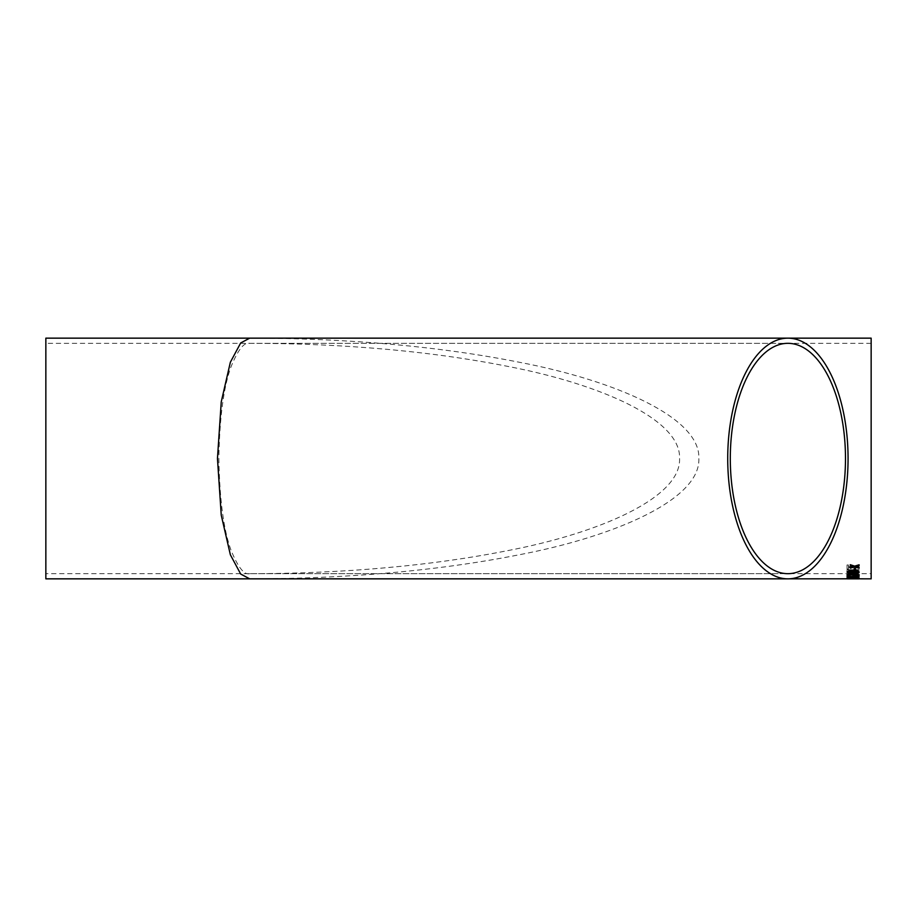 <?xml version="1.0" encoding="UTF-8"?>
<svg xmlns="http://www.w3.org/2000/svg" width="917" height="917" viewBox="0 0 917 917"><rect width="100%" height="100%" fill="white"/><g stroke="black" fill="none" stroke-linecap="round" stroke-linejoin="round"><path stroke-width="0.69" stroke-dasharray="4.58 3.44" d="M855.687 578.845L853.2 578.787M848.42 578.845L850.277 578.845L848.42 578.845M787.886 578.845L249.699 578.845C323.403 578.81 421.98 574.076 519.194 554.774C615.651 536.307 700.634 499.352 698.857 458.5C700.634 417.648 615.651 380.693 519.194 362.226C421.98 342.924 323.403 338.19 249.699 338.155L787.886 338.155M45.85 338.155L45.85 578.845M871.15 338.155L871.15 578.845M859.091 578.535L847.033 578.57L859.091 578.696M854.14 577.584L855.538 578.146L854.14 577.527L854.14 578.146M847.033 576.736L853.142 577.401L859.24 576.736L853.142 575.956L847.033 576.736L853.142 577.332L859.24 576.678L853.142 575.899L847.033 576.678M855.687 574.031L857.853 574.638L855.446 575.246L853.372 574.409L848.42 574.627L850.116 573.629L847.033 574.615L855.458 575.612L859.24 574.627L855.848 573.583L857.853 574.581L855.446 575.188L853.372 574.351L848.42 574.558L850.116 573.572L847.033 574.546L855.458 575.544L859.24 574.569L855.687 573.973M847.033 569.732L859.091 569.675L847.033 569.732L847.033 571.623L850.277 572.93L853.521 571.91L859.091 573.24L859.091 572.575L853.738 571.234L853.681 570.305L853.681 570.993M853.681 570.363L859.091 570.363L859.091 569.732M859.091 572.632L853.681 570.936M848.42 567.485L848.42 569.067L847.033 569.067L847.033 565.01L848.42 565.01L848.42 566.752L859.091 566.752L859.091 567.485L848.42 567.428L848.42 569.067M871.15 573.675L871.15 343.325L871.15 573.675L45.85 573.675L45.85 343.325L45.85 573.675M249.699 573.675C244.346 575.223 238.168 567.543 231.187 550.647C223.702 530.645 219.587 499.925 218.842 458.5C219.587 417.075 223.702 386.355 231.187 366.353C238.168 349.457 244.346 341.777 249.699 343.325C320.239 343.359 414.576 347.887 507.617 366.353C599.936 384.028 681.262 419.401 679.566 458.5C681.262 497.599 599.936 532.972 507.617 550.647C414.576 569.113 320.239 573.641 249.699 573.675L787.886 573.675M859.091 565.594L859.091 564.792M850.277 565.571L850.277 564.666L854.678 566.133M854.678 566.076L859.091 564.734M850.277 568.196L850.277 567.359L853.326 566.477M856.042 566.5L859.091 567.428L859.091 568.253M848.42 567.428L859.091 567.485L859.091 566.752M848.42 565.01L847.033 564.952L847.033 569.067M847.033 569.01L848.42 569.01M848.42 564.952L848.42 566.752M859.091 566.695L848.42 566.695M859.091 572.575L859.091 573.24M847.033 569.675L847.033 571.566L850.277 572.873L853.521 571.841L859.091 573.182M859.091 569.675L859.091 570.363M853.681 570.305L859.091 570.305M848.42 570.305L848.42 571.646L848.42 570.305L852.283 570.305L852.283 571.463L850.311 572.334L848.42 571.578L850.311 572.334M852.283 571.463L850.311 572.403M852.283 570.305L852.283 571.52M848.42 570.363L852.283 570.363M853.131 576.22L857.853 576.678L853.131 577.091L849.245 576.369L857.853 576.736L853.131 577.148L848.42 576.736L853.131 576.289M854.14 577.527L855.538 577.584M855.538 577.527L855.538 578.146M854.14 578.088L855.538 578.088M855.446 578.787L858.495 578.787M853.372 578.845L847.033 578.776L855.458 578.661M847.95 578.787L847.033 578.845M859.24 578.845L855.687 578.787M855.997 578.535L857.853 578.329M853.337 578.065L854.896 578.375M847.033 578.375L859.24 578.329M848.42 578.295L853.521 578.295M854.105 576.953L859.091 577.561M847.033 576.495L859.091 576.369M847.033 577.767L851.228 576.976M855.687 575.395L857.853 574.776M848.42 574.799L850.116 575.658M847.033 574.81L855.458 573.71L859.24 574.787M847.033 572.036L847.033 572.036C847.744 571.027 849.772 570.592 853.142 570.706C856.501 570.592 858.541 571.027 859.24 572.036L859.24 572.093M848.42 572.036L853.131 572.781L857.853 572.036M854.14 570.305L854.14 568.574M854.14 568.517L855.538 568.517L855.538 570.305M871.15 343.325L45.85 343.325M249.699 343.325L787.886 343.325"/><path stroke-width="1.38" d="M858.495 578.787L787.886 578.845A120.345 60.178 90 0 0 848.065 458.5A120.345 60.178 90 0 0 787.886 338.155A120.345 60.178 90 0 0 727.72 458.5A120.345 60.178 90 0 0 787.886 578.845L45.85 578.845L45.85 338.155L871.15 338.155L871.15 578.845L847.95 578.787M249.699 578.845L240.678 574.031L230.362 554.774L221.249 515.136L217.455 458.5L221.249 401.864L230.362 362.226L240.678 342.969L249.699 338.155M847.262 578.845L859 578.845M854.14 570.305L854.14 568.574L855.538 568.574L855.538 570.305L854.14 570.305M847.033 572.093C847.744 571.096 849.772 570.649 853.142 570.764C856.501 570.649 858.541 571.085 859.24 572.093L858.083 572.953L853.142 573.308C849.761 573.446 847.721 573.033 847.033 572.093M855.687 575.395L857.853 574.833L855.446 574.202L853.372 575.062L848.42 574.856L850.116 575.716L847.033 574.867L855.458 573.767L859.24 574.844L855.687 575.395M854.105 577.011L859.091 577.848L852.604 577.194L847.033 577.767L851.228 577.034L847.033 576.071L852.615 576.839L859.091 575.945L854.827 576.931M855.997 578.535L847.033 578.375L855.997 578.535M856.512 566.419L859.091 567.485L859.091 568.253L854.678 566.947L850.277 568.196L850.277 567.417L853.326 566.534L850.277 565.571L850.277 564.723L854.678 566.133L859.091 564.792L859.091 565.64L856.042 566.557M845.485 458.5A115.175 57.588 90 0 0 787.886 343.325A115.175 57.588 90 0 0 730.299 458.5A115.175 57.588 90 0 0 787.886 573.675A115.175 57.588 90 0 0 845.485 458.5M859.091 565.594L856.512 566.362M853.326 566.534L850.277 565.525M859.091 568.196L854.678 566.947M854.678 566.901L850.277 568.139M857.853 578.776L857.235 578.742M853.372 578.787L851.973 578.787M857.853 578.386L853.337 578.134M854.919 578.34L847.033 578.318M859.24 578.329L855.997 578.478M853.521 578.363L848.42 578.352M859.091 576.312L854.827 576.873M851.228 577.034L847.033 576.438M859.091 577.79L852.604 577.194M852.604 577.125L847.033 577.71M857.853 574.833L855.446 574.145L853.2 574.799M853.372 574.993L851.973 574.959M851.996 574.959L850.151 574.306L848.42 574.856M850.277 575.291L847.033 574.81M859.24 574.787L855.687 575.337M859.24 572.036L858.083 572.896L853.142 573.251C849.761 573.377 847.721 572.976 847.033 572.036M857.853 572.093L853.131 571.245L848.42 572.036L849.245 572.621L857.853 572.093L853.131 571.302L848.42 572.105M855.538 570.248L854.14 570.248"/></g></svg>

